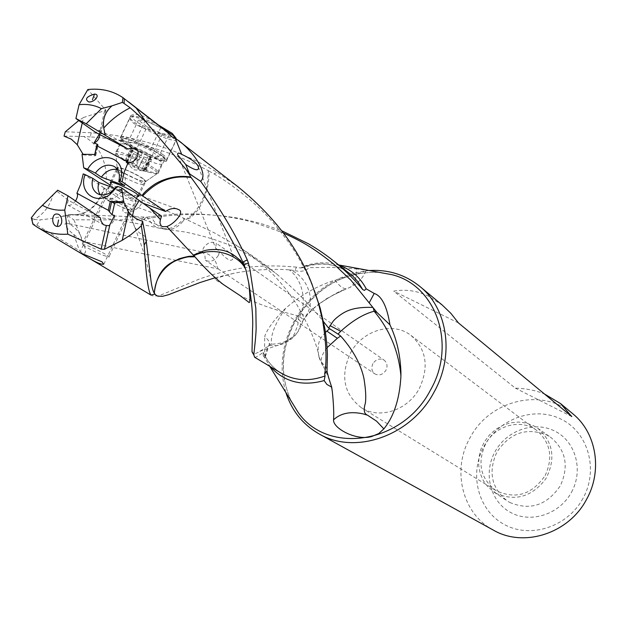 <?xml version="1.0" encoding="UTF-8"?>
<svg xmlns="http://www.w3.org/2000/svg" width="627" height="627" viewBox="0 0 627 627"><rect width="100%" height="100%" fill="white"/><g stroke="black" fill="none" stroke-linecap="round" stroke-linejoin="round"><path stroke-width="0.47" stroke-dasharray="3.13 2.35" d="M114.553 215.523C114.663 219.897 112.844 223.267 109.114 225.618M32.142 218.345L34.242 219.497C43.678 214.183 49.988 205.875 53.17 194.566M31.35 217.781L32.071 218.361L33.341 224.372L36.797 225.085L79.511 250.714C91.73 260.44 82.858 240.737 73.845 219.818L140.503 219.873L149.438 218.392C158.568 216.55 170.372 215.296 184.84 214.614C199.206 214.34 205.123 214.238 223.22 216.041C237.468 217.969 235.047 217.357 253.723 221.613L264.633 224.685L281.805 230.799M75.561 200.961C72.763 204.292 70.302 205.727 68.186 205.256L67.418 203.579L68.265 200.185L100.281 217.726M68.265 200.185L56.649 191.07M106.081 198.884L103.596 196.902L103.674 196.149C105.618 195.365 123.354 203.187 129.844 207.686L132.125 210.335L129.969 210.045C122.14 207.545 114.177 203.822 106.081 198.884M133.959 198.978C127.5 194.417 109.772 186.611 107.789 187.457L110.164 190.255C116.802 194.872 134.217 202.521 136.208 201.682L133.959 198.978M107.601 200.436L127.618 209.786L129.421 210.029L127.493 207.811C118.284 202.388 110.979 199.167 105.587 198.156L105.524 198.783L107.601 200.436M80.272 252.877L79.825 252.65M94.849 154.477L95.712 155.629L94.418 155.833L83.305 154.877L82.043 154.281M100.665 132.211L99.105 130.212L95.86 132.532M82.247 122.97L83.493 117.508L105.9 110.289L87.811 89.543M99.952 134.633L99.983 133.645L99.379 134.335M105.83 109.678L100.704 133.386L99.983 133.645M83.093 154.297L83.305 154.877M83.493 117.508L78.751 120.517M314.268 290.325L308.845 277.447C298.358 255.926 291.814 246.928 288.24 241.787C278.631 229.082 272.455 221.425 269.704 218.831C257.242 204.512 231.81 183.891 213.972 173.906L209.089 171.108C209.324 193.61 199.386 208.415 196.423 211.683C192.748 215.939 190.365 218.125 189.291 218.243L186.775 219.615L214.826 233.103L241.458 248.504L259.602 260.761L276.366 273.764C295.364 290.019 311.078 305.968 323.508 321.62M209.089 171.108L208.336 170.677C207.827 183.617 206.017 192.897 202.897 198.524C198.383 208.289 193.437 214.763 188.061 217.945L188.876 218.494M110.156 185.067L129.765 198.359L132.587 196.118L139.092 195.115L140.409 195.695L142.086 199.989C143.387 207.2 128.308 214.7 124.632 212.475C121.865 211.675 122.289 208.509 125.902 202.976L104.654 188.327C97.381 207.662 85.75 216.378 69.762 214.465L147.11 217.169C151.632 224.16 155.637 227.813 159.133 228.126C171.759 230.415 174.431 225.892 178.233 224.019L181.885 220.829L182.81 221.464L184.847 218.768L185.764 219.207L188.061 217.945M185.764 219.207L186.775 219.615M162.934 156.335C166.484 159.039 167.597 160.661 166.273 161.21C162.777 163.114 134.609 150.864 123.997 142.838C120.157 139.986 118.934 138.269 120.345 137.689C123.801 135.761 152.784 148.442 162.934 156.335M176.493 139.123C174.118 136.051 143.826 130.259 133.386 123.057C129.773 119.953 129.013 117.414 131.09 115.431C137.039 112.484 146.702 116.16 160.081 126.466L167.072 131.968M161.241 155.755C151.946 148.521 125.478 136.945 122.312 138.716C121.027 139.241 122.14 140.809 125.643 143.403C135.33 150.739 161.108 161.962 164.305 160.222C165.52 159.713 164.501 158.223 161.241 155.755M155.049 168.882C158.333 171.312 159.376 172.754 158.184 173.209L157.636 173.303C153.012 173.969 128.794 163.2 119.506 156.35C116.403 154.109 115.149 152.659 115.736 151.985L116.105 151.797C119.201 150.182 145.676 161.782 155.049 168.882M143.458 178.852C137.078 174.149 119.357 166.374 117.312 167.37L119.616 170.325C129.797 176.595 138.355 180.404 145.299 181.752L143.458 178.852M137.501 196.361C129.946 194.307 121.669 190.522 112.664 184.989L110.846 183.609M117.664 190.146L132.548 196.086M254.625 357.249C255.683 357.492 258.504 355.885 263.074 352.421L263.254 355.603L264.845 357.398L267.713 346.621L269.077 345.391L269.383 344.098L268.372 340.359L264.704 336.338C267.525 328.924 273.67 320.366 283.161 310.663L285.677 308.288C300.027 295.56 316.463 286.163 334.99 280.097C338.447 284.909 341.691 287.738 344.717 288.569L347.358 288.42C353.714 286.704 356.724 280.198 356.395 268.897C363.817 269.712 366.999 270.433 365.941 271.052L334.99 280.097M264.845 357.398L265.307 356.787C264.696 355.619 264.492 348.808 264.704 336.338M269.077 345.391L276.656 345.681C287.574 341.605 293.734 337.099 295.121 332.169L297.817 324.966L298.82 316.039L303.1 319.362L302.167 323.367L298.421 331.087C292.48 339.552 283.49 343.909 271.428 344.168L269.367 343.353M339.395 265.393L336.926 264.625C326.479 261.788 315.757 262.227 304.753 265.95L302.426 267.705L300.302 268.003L296.453 267.133L294.933 270.605L290.732 270.01C308.633 277.824 316.18 302.214 305.561 316.416L303.296 319.347C307.52 313.571 313.045 308.225 319.872 303.303C331.91 295.489 339.685 291.061 343.204 290.035C345.595 289.18 346.096 288.686 344.717 288.569M290.732 270.01L289.36 269.908C302.316 279.713 303.734 297.065 303.233 302.12C302.723 308.21 302.002 311.956 301.062 313.359L305.561 316.416M215.202 277.722L233.589 273.341C239.679 272.306 240.157 271.742 258.716 269.963C272.518 269.218 282.73 269.202 289.36 269.908M296.453 267.133C271.46 264.712 248.402 265.966 227.287 270.903L213 274.579L200.029 278.788L160.198 295.293L157.667 296.022L151.781 295.717M294.933 270.605C300.999 272.102 305.725 271.115 309.095 267.643L331.801 267.353L356.395 268.897M269.179 345.171L271.428 344.168C270.417 335.077 275.167 323.117 285.677 308.288M442.584 305.373L428.468 296.163C417.182 290.724 405.606 289.047 393.725 291.147L515.41 388.168C526.029 388.45 535.717 390.386 544.471 393.999M458.431 322.913L393.725 291.147M571.8 416.587L515.41 388.168M218.259 255.573C214.544 260.95 210.233 262.517 205.342 260.268L204.817 254.625L202.066 251.944L203.446 248.01C207.137 242.665 211.424 241.097 216.323 243.3L215.625 248.088L219.646 251.623L218.259 255.573M202.066 251.944C210.774 254.139 215.782 259.022 217.107 266.593L218.133 268.818L205.342 260.268M372.955 363.597C371.012 367.814 371.623 371.231 374.805 373.841C379.084 375.965 382.783 374.797 385.895 370.338C387.823 366.176 387.243 362.782 384.147 360.164C379.837 357.954 376.106 359.099 372.955 363.597M350.603 352.766C362.539 330.108 393.011 321.102 410.991 335.445C426.493 349.364 429.26 367.069 419.283 388.575C407.809 410.332 379.421 419.573 361.528 407.832C343.682 394.054 340.038 375.698 350.603 352.766M545.145 475.548C553.273 457.694 550.569 442.748 537.041 430.702C521.382 418.225 495.369 425.153 485.564 444.041C476.967 463.181 480.478 478.714 496.09 490.635C515.551 499.719 531.9 494.687 545.145 475.548M496.412 493.559L488.018 487.061L483.346 480.737L480.196 473.44L478.707 465.516L478.934 457.334L480.87 449.285L484.412 441.737L489.405 435.036L495.604 429.487L502.736 425.349L510.464 422.825L518.443 422.042L526.288 423.037L533.64 425.78L537.652 428.217C553.296 441.863 556.024 458.729 545.827 478.801C532.088 496.686 515.613 501.6 496.412 493.559M509.767 502.47C530.136 510.919 547.01 505.323 560.381 485.674C569.12 466.237 565.922 450.147 550.812 437.419L546.799 434.981C526.461 427.136 509.837 432.834 496.921 452.067C487.947 471.872 491.427 488.19 507.353 501.02L509.767 502.47M571.487 492.25C583.713 470.242 575.672 441.494 554.981 431.18C534.463 420.537 506.632 430.287 495.017 451.738C483.103 473.024 490.055 501.349 510.449 512.384C530.654 523.741 559.574 514.422 571.487 492.25M583 498.347C567.545 527.127 529.972 539.087 503.928 524.274C477.633 509.884 468.855 473.377 484.185 446.001C499.139 418.413 534.894 405.747 561.463 419.361C588.251 432.552 598.848 469.772 583 498.347M369.193 270.527C337.271 273.975 312.426 290.505 294.666 320.115C281.782 344.074 278.843 368.206 285.857 392.494M493.316 530.097C461.989 513.544 451.597 469.717 470.085 437.685C489.53 400.104 542.237 387.039 572.788 413.765M327.059 368.621L322.693 365.635M322.686 365.619C319.794 361.027 321.259 355.031 327.082 347.64M325.429 332.365C324.112 335.312 315.679 338.486 318.869 356.622L319.159 357.398C319.754 360.353 322.403 363.817 327.122 367.806M238.354 187.089L217.075 172.268C177.974 149.116 136.035 135.941 91.252 132.759L65.271 131.827M263.254 355.603L270.245 366.599M304.753 265.95L308.202 266.42L309.095 267.643M146.475 217.208L143.403 219.615M147.11 217.169L151.46 216.613C164.337 214.818 175.654 213.925 185.42 213.932C195.695 213.666 213.776 214.583 229.811 217.201C238.911 218.76 243.135 219.599 255.307 222.883L283.451 232.978M143.92 217.201L140.503 219.873M142.086 199.989L184.111 218.4L181.885 220.829M161.578 216.143L125.902 202.976M129.765 198.351L142.627 203.077M267.713 346.621L259.774 351.339C254.507 354.655 251.921 354.663 251.999 351.386M124.632 185.608C126.239 179.228 124.953 174.384 120.768 171.061L117.421 169.549M90.272 136.905L83.712 136.521C103.557 146.154 107.656 171.618 105.987 182.292M184.847 218.768L184.111 218.4M91.252 132.759L90.257 136.898C131.607 139.547 170.967 150.801 208.336 170.677M182.81 221.464C177.331 227.789 171.579 230.407 165.544 229.294L165.081 229.2C158.811 227.491 154.273 223.298 151.46 216.613M64.032 136.114L83.697 136.514M198.351 166.907L233.503 256.717C232.554 262.744 227.938 261.044 219.646 251.623M233.22 256.13L229.506 252.477L216.323 243.3M66.995 215.516L65.177 215.406L67.92 214.724L67.614 215.57L66.995 215.516L70.067 224.145C77.082 229.192 80.859 234.051 81.4 238.73L81.847 241.113L73.704 234.373C69.997 231.622 67.175 228.549 65.224 225.148C64.832 223.322 65.49 222.695 67.191 223.275L202.592 252.046M70.067 224.145L67.191 223.275M67.614 215.57L73.845 219.818M69.762 214.465L67.92 214.724M104.654 188.327L104.051 187.912C103.165 190.867 101.104 195.099 97.859 200.616C93.964 206.401 87.129 214.465 73.14 214.912L69.409 214.442M100.265 194.652L103.863 197.787C110.509 200.334 116.583 198.061 122.093 190.976L115.055 188.406M122.093 190.976L116.152 186.917M104.051 187.912L83.195 173.898M298.82 316.039C276.852 310.741 257.266 303.923 240.063 295.576M299.784 316.431L301.062 313.359M34.242 219.497L40.183 219.834M36.797 225.085L40.191 219.834C49.282 218.964 56.532 217.828 61.932 216.433L65.177 215.406M32.933 224.223L33.341 224.372M162.448 133.786L151.985 155.943L136.623 148.912L147.11 126.772L162.448 133.786L169.353 134.28L160.778 127.642L145.182 120.502L138.418 120.118L147.11 126.772M136.623 148.912L127.83 142.447L134.515 143.027L150.135 150.174L158.811 156.625L169.353 134.28M158.811 156.625L151.985 155.943M150.135 150.174L160.778 127.642M134.515 143.027L145.182 120.502M127.83 142.447L138.418 120.118M155.543 158.568L163.569 160.575C166.359 160.575 165.716 159.015 161.633 155.888C153.035 149.924 142.76 144.719 130.8 140.276C124.961 138.308 121.803 137.862 121.317 138.943L125.259 143.277C133.857 149.155 143.951 154.258 155.543 158.568M163.388 154.955C154.266 148.607 143.356 143.081 130.659 138.371C125.745 136.702 122.578 136.067 121.168 136.474L120.596 136.976L124.781 141.584C133.896 147.839 144.602 153.247 156.891 157.816L166.696 159.807C168.012 159.25 166.907 157.636 163.388 154.955M176.508 139.178L175.944 140.166C174.463 140.667 171.171 140.064 166.077 138.355C153.772 133.857 143.097 128.417 134.06 122.03C130.298 119.122 129.131 117.343 130.565 116.685L132.062 116.52L140.119 118.417L163.545 129.131M175.803 137.587C175.372 138.896 172.096 138.528 165.959 136.498C154.352 132.258 144.288 127.124 135.777 121.097C131.38 117.657 130.761 115.924 133.919 115.893L141.514 117.68L158.137 124.836M148.293 172.127L156.993 174.016C161.758 173.279 139.28 160.065 124.663 155.104L115.87 153.466C113.079 155.096 134.593 167.425 148.293 172.127M134.28 151.844L143.074 156.656L151.554 159.501L149.453 157.377L150.911 157.542L142.454 152.635L139.453 151.044L130.933 148.199L133.096 150.378L131.686 150.214L134.28 151.844L128.472 164.109L138.112 169.063L143.896 156.821L138.105 169.055L142.501 170.795L145.942 171.328L145.111 171.155L150.919 158.866M145.111 171.155L143.324 170.238L145.213 169.603L145.002 169.031L138.638 167.221L133.763 163.059L130.51 163.553L125.314 160.104L127.062 163.232L126.003 162.228L128.472 164.109M129.381 145.15C144.014 150.049 166.429 163.365 161.617 164.203C160.332 164.572 157.424 163.96 152.894 162.393C138.457 157.518 116.128 144.335 120.909 143.403L129.381 145.15M103.455 255.377L108.863 257.031C111.669 257.148 96.801 249.225 87.506 245.659L82.192 244.052C79.417 243.95 94.246 251.842 103.455 255.377M142.501 170.803L133.763 169.752L127.015 163.247M95.586 155.182L97.718 145.699M94.724 154.477L94.418 155.833M104.521 110.948L99.27 134.28M291.265 401.256C279.438 375.079 280.841 348.103 295.466 320.326C315.843 287.268 343.792 271.287 379.319 272.377M213.972 173.906L217.075 172.268M263.403 352.648C267.4 361.544 273.38 368.41 281.335 373.23C273.207 368.276 267.118 361.34 263.074 352.421M300.302 268.003C318.594 261.067 335.03 262.838 349.607 273.317C336.041 263.348 320.311 261.483 302.426 267.705M73.704 234.373L79.511 250.714M145.527 236.7L139.194 232.68L135.048 227.781L132.689 221.778L132.375 215.907M298.711 319.292L302.167 323.367M123.3 168.984L117.108 167.722C118.816 170.787 126.231 175.027 139.366 180.427L145.111 181.877C149.649 182.034 133.864 172.668 123.3 168.984M134.319 167.331L140.111 155.088M126.293 162.55L132.109 150.261M125.745 161.194L131.584 148.858M143.458 170.959L149.25 158.694M144.641 169.839L150.472 157.495M142.486 168.279L148.325 155.911M136.592 165.026L142.454 152.635M138.63 150.88L132.775 163.247L138.614 150.88M127.375 161.374L133.23 149.007M137.462 183.397L137.321 183.343C124.271 177.919 117.382 173.93 116.646 171.367L122.241 172.676C131.654 175.975 146.013 184.299 143.011 184.683L137.462 183.397M103.674 196.149L107.789 187.457M103.816 264.257L129.421 210.029M79.77 252.634L105.587 198.156M105.524 198.783L103.596 196.902M127.618 209.786L129.969 210.045M132.125 210.335L136.208 201.682M95.712 155.629L98 145.448M100.775 133.12L105.892 110.383M166.273 161.21L176.626 139.249M120.345 137.689L130.949 115.36M158.184 173.209L164.305 160.222M116.105 151.797L122.312 138.716M110.305 182.151L117.312 167.37M117.084 167.48L115.736 151.985M145.299 181.752L157.636 173.303M138.951 195.867L145.644 181.697M265.307 356.787L269.406 344.011M162.409 296.344L157.612 296.069M365.941 271.052C362.194 279.477 356.003 285.269 347.358 288.42L332.412 295.458L319.856 303.311M259.774 351.339L276.656 345.673C285.936 343.839 293.193 338.98 298.421 331.087L299.471 327.004L302.261 321.627L306.932 315.31L313.492 308.555L326.651 298.593L343.204 290.035M218.11 268.826L249.405 289.799M249.977 290.183L374.805 373.841M410.991 335.445L537.041 430.702M361.528 407.832L496.09 490.635M537.652 428.217L550.812 437.419M493.998 492.109L507.353 501.02M379.272 272.369C344.027 271.272 316.126 287.315 295.583 320.499C280.967 348.4 279.517 375.307 291.241 401.217M318.845 356.63L328.109 376.6L330.648 384.21L332.349 391.836M308.845 277.447L311.478 283.004M268.638 364.585L269.665 366.254M336.926 264.625L338.854 264.978M223.188 216.033L229.811 217.201M69.848 214.473C99.403 216.879 129.162 221.425 159.117 228.126L165.544 229.286M176.657 208.775L138.841 194.997M162.032 226.457L124.624 212.506M114.851 166.907L120.768 171.061M165.081 229.192L185.843 232.1C201.573 235.556 213.423 238.911 221.394 242.147C235.384 246.34 253.708 256.882 276.366 273.748M319.127 357.406C317.199 344.685 309.636 326.879 296.438 303.993C288.53 292.049 280.669 282.174 272.855 274.367C262.572 263.951 250.04 254.021 235.243 244.593M99.105 130.212L134.829 148.505M178.107 155.825L215.954 248.778M229.506 252.469L384.147 360.164M81.847 241.113L218.11 268.92M96.871 193.218L102.891 197.215M134.977 227.726C145.676 256.686 144.766 256.122 150.707 278.733M233.597 273.341C217.561 277.518 211.675 279.791 215.947 280.167L223.204 284.454M127.148 209.974L135.017 227.797M104.019 225.015L68.163 205.295M61.932 216.433L73.14 214.92M163.569 160.575L165.418 159.94M121.317 138.943L120.596 136.976M121.168 136.474L130.565 116.685M166.696 159.807L175.944 140.166M176.038 138.23L176.524 139.531M133.919 115.893L132.062 116.52M138.159 194.958L143.011 184.683L145.111 181.877L156.468 174.102M125.949 162.33L131.686 150.214M127.273 162.675L133.096 150.378M138.144 169.055L143.928 156.813M145.856 171.563L151.554 159.501M143.63 169.705L149.453 157.377M145.166 169.721L150.911 157.542M132.705 163.318L138.583 150.895M125.188 160.324L130.933 148.199M161.617 164.203L156.993 174.016M120.909 143.403L116.214 153.286M111.512 182.198L116.646 171.367L117.108 167.722L115.87 153.466M136.404 198.688L108.863 257.031M109.529 186.391L82.192 244.052"/><path stroke-width="0.94" d="M122.226 240.306L130.784 234.78L138.81 228.134L141.341 225.696L142.595 221.174C136.874 219.693 132.172 216.566 128.464 211.769L122.226 240.306L104.458 249.28L109.874 224.74L114.553 215.523L112.061 214.834L114.725 202.787L123.832 202.333L121.567 187.873L149.877 208.101L160.379 219.552L159.932 223.04L161.186 225.9L162.667 226.692L166.798 226.582C174.572 223.823 185.09 211.675 178.624 209.622L177.073 208.924C173.569 207.858 169.713 208.705 165.497 211.464L142.078 195.6C143.583 192.928 147.431 189.385 153.631 184.957C159.807 180.631 174.361 174.322 190.788 177.08L189.644 174.98L190.153 174.243L189.252 173.271L185.772 164.564L177.653 154.83C177.41 152.698 178.758 152.549 181.697 154.367C189.887 158.153 195.263 161.884 197.826 165.567L198.132 166.202C199.652 171.445 195.538 170.897 185.772 164.564M109.874 224.74L109.114 225.618L106.206 225.548L103.471 224.654L101.182 221.503L100.281 217.726L68.006 195.843L64.761 210.069C56.461 210.711 49.031 209.112 42.479 205.288L36.593 211.056L31.35 217.781L32.933 224.223L37.573 227.397C46.445 232.648 56.524 234.898 67.794 234.161L64.761 210.069M57.284 226.418C51.257 226.096 51.195 213.062 57.081 214.058C62.88 214.066 63.735 226.998 57.284 226.418L58.577 219.975M68.006 195.843L57.708 190.216L36.593 211.056M57.708 190.216L42.479 205.288M104.458 249.28L101.135 249.146L67.794 234.161M111.551 202.074L109.404 211.785L108.283 210.304L110.258 201.392L114.725 202.787M110.258 201.392L123.417 201.776M109.404 211.785L112.061 214.834M128.464 211.769L123.832 202.333M190.671 256.882L194.911 256.788L194.394 256.161L190.42 256.271C189.33 256.106 185.568 256.937 179.15 258.755C174.149 261.874 157.542 264.821 154.273 293.224L154.367 293.358C155.222 272.04 172.08 261.592 177.833 259.907C184.228 257.485 188.508 256.474 190.671 256.882M79.927 252.712L101.997 261.804L103.659 264.186C101.347 264.618 96.644 262.713 89.551 258.473L80.272 252.877M99.27 134.28L93.972 143.034L97.06 144.092L98.031 145.119L96.809 145.77L94.849 154.477L82.043 154.281L83.72 167.817L110.156 185.067M94.528 94.066C100.837 94.309 94.536 102.663 88.689 101.927C84.504 99.215 86.455 96.589 94.528 94.066L92.428 99.724M124.036 103.463L130.197 107.789C120 112.954 111.183 119.694 103.745 128.033C102.452 119.193 105.195 111.794 111.982 105.845L122.375 102.389L124.075 103.431L124.303 98.658M101.433 108.651C94.724 105.124 87.271 103.808 79.08 104.701L75.914 118.527L86.197 123.793L101.433 108.651L111.982 105.845M86.197 123.793L128.065 149.077L95.86 132.532L75.914 118.527M103.745 128.033L105.124 134.789M122.375 102.389L122.97 97.663C112.766 90.829 101.049 88.125 87.811 89.543L79.08 104.701M93.972 143.034C97.295 141.639 99.293 138.841 99.952 134.633M78.751 120.517L65.271 131.827L64.032 136.114L71.353 139.202L77.286 144.743L82.247 122.97M77.286 144.743L83.093 154.297M181.697 154.367L175.442 138.7L176.493 139.123M175.442 138.7L172.088 136.921L167.072 131.968L136.192 108.024L145.652 121.56M110.846 183.609L110.305 182.151C112.304 181.266 130.032 189.064 136.467 193.657L138.7 196.408L137.501 196.361M154.367 293.358L155.919 295.152L157.785 296.163L162.432 296.344L168.585 294.698L199.605 282.675L215.202 277.722M89.543 258.489L150.911 295.051C148.105 290.936 145.864 274.273 144.186 245.063L141.341 225.696M544.471 393.999L560.569 403.592L571.8 416.587L458.431 322.913L450.891 313.367L442.584 305.373M285.857 392.494C291.814 410.818 302.904 424.628 319.119 433.923C355.156 455.249 410.857 435.992 433.845 392.51C454.755 355.838 447.968 308.892 419.878 286.453C405.324 274.72 388.426 269.414 369.193 270.527M560.569 403.592L572.788 413.765C596.355 432.677 602.829 470.501 586.566 499.358C568.752 533.593 523.647 547.927 493.316 530.097L319.119 433.923M327.082 347.64L337.334 338.298L340.641 336.033C356.81 354.051 362.241 369.922 363.997 378.865C365.737 389.563 366.184 397.69 365.353 403.232C363.346 409.925 364.075 413.906 367.532 415.184L363.37 413.938C350.712 411.132 340.782 413.083 333.556 419.8C332.608 428.217 356.551 441.228 371.827 436.463L378.732 433.578L383.849 428.868L376.6 421.187L367.532 415.184M270.245 366.599C284.235 381.976 302.206 386.632 324.159 380.581L325.068 375.981L324.668 373.935L327.012 370.886L327.404 355.023C327.388 347.656 325.468 330.97 324.692 327.788L320.185 308.1L314.268 290.325M337.334 338.298L326.824 331.103L325.429 332.365M324.668 373.935C327.012 360.65 326.291 342.648 322.521 319.919L318.265 302.551L312.011 284.329C298.476 248.449 273.921 216.033 238.354 187.089M327.012 370.886C327.466 373.857 329.026 379.28 331.707 387.141L326.855 384.398L324.159 380.581M331.707 387.141L332.349 391.836C333.595 404.023 333.995 413.35 333.564 419.8M389.947 324.833C396.562 338.752 400.214 354.396 400.912 371.756L400.927 376.043C398.725 351.575 389.798 329.974 374.147 311.235L376.984 312.481L369.17 302.872L374.209 293.436C381.757 295.944 387 306.407 389.947 324.833L376.984 312.481M372.728 307.41C353.448 306.713 346.182 311.305 342.201 313.672C337.867 316.541 334.787 319.151 332.968 321.502L328.658 328.101L338.031 334.089L340.751 331.252C352.546 320.616 363.676 313.939 374.147 311.235L373.308 308.084M400.927 376.043C399.673 398.835 393.975 416.446 383.849 428.868M338.031 334.089L340.641 336.033M374.209 293.436L366.215 288.843C360.172 277.385 351.23 269.571 339.395 265.393M366.215 288.843L364.436 290.395L362.743 289.588C354.623 279.822 345.892 270.645 331.464 259.249C324.378 253.723 316.729 248.59 308.531 243.84L281.805 230.799M283.451 232.978C302.559 241.967 311.635 246.521 334.465 264.688L350.799 280.081L369.17 302.872M160.426 219.575L161.578 216.143L149.9 208.109M142.627 203.077L165.497 211.464M251.999 351.386L252.563 329.104C253.19 317.67 251.921 302.355 248.778 283.177L246.027 270.221L242.829 262.086C230.603 235.681 213.368 207.498 191.141 177.527C172.754 174.855 156.593 181.015 142.666 196.008L142.666 196.008M244.467 265.495L244.138 264.931C233.691 252.352 225.501 250.596 218.98 249.679C212.584 249.232 207.365 249.664 203.344 250.98L193.335 255.103L166.798 226.582M244.115 264.766L248.402 262.987L249.961 269.626L255.847 308.453L256.137 328.697C255.761 340.093 253.669 353.393 253.935 355.172L254.625 357.249L281.335 373.23C294.557 380.793 309.135 381.702 325.068 375.981M175.803 138.739C188.97 146.444 209.967 173.06 200.632 181.305C220.5 208.94 236.05 235.141 247.273 259.892L248.402 262.987M247.273 259.899L242.829 262.086M130.197 107.789L145.738 121.662L189.252 173.271M186.619 170.348L189.644 174.98M200.632 181.305L190.153 174.243M191.141 177.527L190.788 177.08M117.421 169.549C111.277 168.498 105.924 171.03 101.362 177.159L124.632 185.608L118.715 181.516L120.807 178.632L120.118 180.976L118.715 181.516M101.362 177.159L95.359 173.06C100.822 165.99 106.888 163.686 113.565 166.147L114.851 166.907C118.816 170.003 120.188 174.565 118.958 180.592M95.359 173.06L87.639 169.227C98.87 149.195 126.905 156.797 120.807 178.632M83.72 167.817L87.639 169.227M142.078 195.6L122.061 181.681L120.118 180.976M323.508 321.62L328.658 328.101M329.441 328.909L326.824 331.103M122.061 181.681L124.342 171.696L128.323 162.119C134.813 164.486 142.838 151.272 134.836 148.513L131.294 147.925L128.065 149.077M96.809 145.77L128.323 162.119M122.97 97.663L136.192 108.024M115.055 188.406L98.839 182.488C97.53 187.191 98 191.251 100.265 194.652M111.12 192.074L109.96 194.503L117.547 186.407L116.152 186.917L111.12 192.074C106.441 195.138 102.021 195.71 97.843 193.782L96.871 193.218C92.498 189.887 91.142 184.949 92.82 178.413L98.839 182.488M109.96 194.503C95.249 205.538 78.367 191.721 85.084 174.588L92.82 178.413M85.084 174.588L83.195 173.898L80.883 183.766L76.909 193.265C78.077 194.738 77.623 197.309 75.561 200.961M117.547 186.407L121.567 187.873M146.263 241.45L145.511 236.7M194.394 256.161L193.335 255.103M144.186 245.063L146.287 241.458L150.754 278.709C151.499 285.622 152.674 290.458 154.273 293.224M193.837 255.581L197.623 254.053C219.607 246.293 241.622 258.01 246.027 270.221M197.623 254.053L196.674 253.402M248.747 283.185C250.439 298.389 250.314 304.636 248.378 301.94L240.07 295.576L223.196 284.431C214.003 277.212 204.574 267.995 194.911 256.788M142.595 221.174L145.527 236.7M108.283 210.304L76.909 193.265M163.545 129.131L172.754 135.095L176.508 139.178M158.137 124.836L172.245 133.394L176.038 138.23M106.363 225.532L101.135 249.146M191.251 256.843L190.42 256.271M97.06 144.092L94.724 154.477M154.916 294.141L150.911 295.051M379.319 272.377L392 274.697C436.078 285.316 457.044 344.513 430.271 390.441C402.471 444.214 327.122 454.967 298.029 412.229L291.265 401.256M331.464 259.249L352.985 276.217L357.97 281.797L362.743 289.588M340.751 331.252L329.974 325.64M132.375 215.907L134.311 208.485L139.116 200.601M138.7 196.408L138.951 195.867M249.405 289.799L249.977 290.183M419.878 286.453L442.591 305.357M338.854 264.978L379.272 272.369M269.665 366.254L291.241 401.217M311.478 283.004L312.074 284.329M162.84 226.755L162.032 226.457M243.558 263.599L244.13 264.915M253.935 355.172L251.991 351.386M128.457 101.817L160.144 126.388M176.853 139.351L238.378 187.065M197.826 165.567L198.351 166.907M244.702 266.005L244.154 264.955M37.573 227.397L79.817 252.665M138.159 194.958L136.404 198.688M111.512 182.198L109.529 186.391"/></g></svg>
